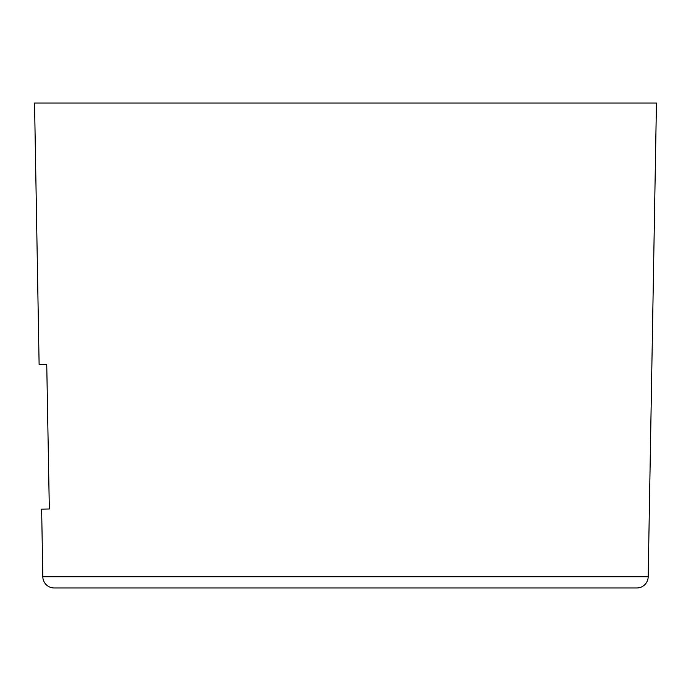 <?xml version="1.0" encoding="UTF-8"?>
<svg xmlns="http://www.w3.org/2000/svg" width="691" height="691" viewBox="0 0 691 691"><rect width="100%" height="100%" fill="white"/><g stroke="black" fill="none" stroke-linecap="round" stroke-linejoin="round"><path stroke-width="1.04" d="M41.641 509.129L49.329 508.991L41.641 509.129L42.816 576.769A11.41 11.41 0 0 0 54.226 587.981L636.774 587.981A11.41 11.41 0 0 0 648.184 576.769L656.45 103.019L34.55 103.019L39.111 364.407L46.746 364.537L39.111 364.407M111.571 587.981L182.89 587.981M46.746 364.537L49.329 508.991M42.816 576.769L648.184 576.769"/></g></svg>
